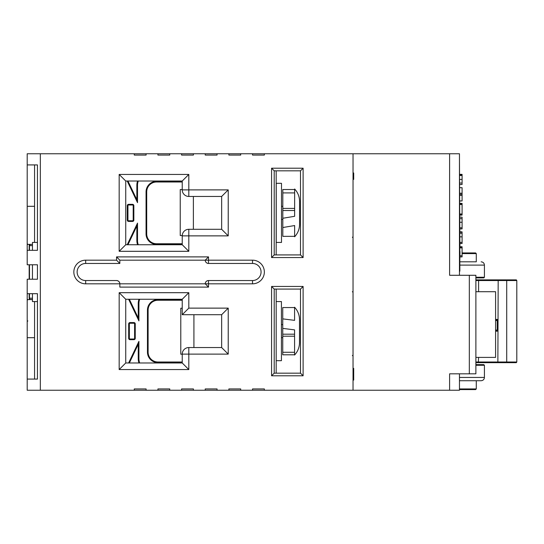 <?xml version="1.0" encoding="UTF-8"?>
<svg xmlns="http://www.w3.org/2000/svg" width="544" height="544" viewBox="0 0 544 544"><rect width="100%" height="100%" fill="white"/><g stroke="black" fill="none" stroke-linecap="round" stroke-linejoin="round"><path stroke-width="0.82" d="M459.462 373.823L459.462 390.245L264.35 390.245L264.35 388.933L252.525 388.933L252.525 390.245L264.35 390.245M252.525 390.245L240.706 390.245L240.706 388.933L228.881 388.933L228.881 390.245L240.706 390.245M228.881 390.245L217.056 390.245L217.056 388.933L205.231 388.933L205.231 390.245L217.056 390.245M353.036 390.245L353.036 153.755L459.462 153.755L459.462 275.284L459.462 271.17L459.857 271.17L459.789 241.577M449.609 153.755L449.609 275.284L475.884 275.284L475.884 373.823L449.609 373.823L449.609 390.245M205.231 153.755L205.231 155.067L217.056 155.067L217.056 153.755L181.58 153.755L181.58 155.067L193.406 155.067L193.406 153.755M181.58 153.755L157.93 153.755L157.93 155.067L169.755 155.067L169.755 153.755M157.93 153.755L134.28 153.755L134.28 155.067L146.105 155.067L146.105 153.755M134.28 153.755L40.338 153.755L40.338 390.245L27.2 390.245L27.2 379.08L37.448 379.08L37.448 293.678L27.2 293.678L27.2 379.08M205.231 390.245L193.406 390.245L193.406 388.933L181.58 388.933L181.58 390.245L169.755 390.245L169.755 388.933L157.93 388.933L157.93 390.245L146.105 390.245L146.105 388.933L134.28 388.933L134.28 390.245L40.338 390.245M353.036 153.755L264.35 153.755L264.35 155.067L252.525 155.067L252.525 153.755L240.706 153.755L240.706 155.067L228.881 155.067L228.881 153.755L217.056 153.755M116.545 280.541A3.284 3.284 0 0 1 119.83 283.825L119.83 287.11L208.515 287.11L208.515 283.825L252.525 283.825A11.825 11.825 0 0 0 264.35 272A11.825 11.825 0 0 0 252.525 260.175L208.515 260.175L208.515 256.89L116.545 256.89L116.545 260.175L119.83 263.459L85.666 263.459A8.541 8.541 0 0 0 77.126 272A8.541 8.541 0 0 0 85.666 280.541L116.545 280.541C118.524 280.752 119.619 281.846 119.83 283.825L205.231 283.825L208.515 287.11M205.231 388.933L217.056 388.933M217.056 155.067L205.231 155.067M228.881 153.755L240.706 153.755M252.525 153.755L264.35 153.755M181.58 390.245L193.406 390.245M181.58 388.933L193.406 388.933M157.93 390.245L169.755 390.245M157.93 388.933L169.755 388.933M134.28 390.245L146.105 390.245M134.28 388.933L146.105 388.933M27.2 164.92L27.2 250.322L37.448 250.322L37.448 164.92L27.2 164.92L27.2 153.755L40.338 153.755M146.105 155.067L134.28 155.067M169.755 155.067L157.93 155.067M193.406 155.067L181.58 155.067M207.856 263.459L208.515 263.459L208.515 260.175L205.231 260.175L208.515 256.89M459.789 200.96L462.087 200.96L459.789 200.933M459.789 187.694L462.087 187.694L462.087 200.933M459.789 187.653L462.087 187.694M459.857 228.915L462.087 228.915L462.087 217.165L459.789 217.165M459.925 243.515L462.087 243.515L462.087 232.104L459.857 232.104M459.857 231.853L462.087 232.104M459.857 231.764L462.087 231.853M459.986 256.897L462.087 256.897L462.087 246.752L459.925 246.752M459.789 184.504L462.087 184.504L462.087 174.359L459.789 174.359M459.789 215.104L462.087 215.104L462.087 203.381L459.789 203.381M353.036 179.398L353.695 179.398L353.036 179.16M353.036 172.965L353.695 172.965L353.695 179.16M353.036 380.106L353.695 380.106L353.695 377.944L353.036 377.944M353.036 370.6L353.695 370.6L353.695 377.944M353.036 368.356L353.695 368.356L353.695 370.6M27.2 250.322L27.2 264.772L37.448 264.772L32.456 264.772L32.456 279.228L37.448 279.228L37.448 264.772M27.2 293.678L27.2 279.228L37.448 279.228M303.11 286.45L271.578 286.45L271.578 375.795L303.11 375.795L303.11 286.45L300.485 289.082L274.21 289.082L274.21 373.17L300.485 373.17L300.485 289.082M303.11 375.795L300.485 373.17M271.578 375.795L274.21 373.17M271.578 286.45L274.21 289.082M208.515 280.541L208.515 283.825L205.231 283.825A3.284 3.284 0 0 1 208.515 280.541L252.525 280.541A8.541 8.541 0 0 0 261.066 272A8.541 8.541 0 0 0 252.525 263.459L208.515 263.459A3.284 3.284 0 0 1 205.231 260.175L119.83 260.175L119.83 263.459M205.231 260.175L119.83 260.175L116.545 256.89M228.222 354.117L221.653 347.548L221.653 314.704L182.233 314.704L182.233 299.261L188.809 292.692L119.17 292.692L119.17 369.553L188.809 369.553L188.809 354.117L228.222 354.117L228.222 308.128L221.653 314.704M182.233 299.261L125.739 299.261L125.739 362.984L182.233 362.984L182.233 354.117A6.569 6.569 0 0 1 188.809 347.548L221.653 347.548M182.233 362.984L188.809 369.553M125.739 362.984L119.17 369.553M125.739 299.261L119.17 292.692M228.222 308.128L188.809 308.128L182.233 314.704M228.222 235.872L221.653 229.296L221.653 196.452L188.809 196.452A6.569 6.569 0 0 1 182.233 189.883L182.233 181.016L188.809 174.447L119.17 174.447L119.17 251.308L188.809 251.308L188.809 235.872L228.222 235.872L228.222 189.883L221.653 196.452M182.233 181.016L125.739 181.016L125.739 244.739L182.233 244.739L182.233 235.872A6.569 6.569 0 0 1 188.809 229.296L221.653 229.296M182.233 244.739L188.809 251.308M125.739 244.739L119.17 251.308M125.739 181.016L119.17 174.447M303.11 168.205L271.578 168.205L271.578 257.55L303.11 257.55L303.11 168.205L300.485 170.83L274.21 170.83L274.21 254.918L300.485 254.918L300.485 170.83M303.11 257.55L300.485 254.918M271.578 257.55L274.21 254.918M271.578 168.205L274.21 170.83M34.558 301.56L34.558 379.08L37.448 379.08M37.448 293.678L32.456 293.678L32.456 301.56L37.448 301.56M37.448 242.44L32.456 242.44L32.456 250.322L37.448 250.322M37.448 164.92L34.558 164.92L34.558 242.44M27.356 299.594L27.86 299.826M32.456 299.594L27.2 299.594M34.558 337.695L27.2 337.695M34.558 206.305L27.207 206.305L27.2 244.406L32.456 244.406M27.356 244.406L27.86 244.174M475.884 357.401L495.591 357.401L495.591 291.706L475.884 291.706M188.809 229.296L188.809 235.872L182.233 235.872A6.569 6.569 0 0 1 182.247 235.538L180.241 235.538L180.241 189.55L182.233 189.55M495.591 331.174L497.236 331.174L497.236 319.423L495.591 319.423M475.884 277.909L483.766 277.909L475.884 277.909M476.279 261.82L459.857 261.82L476.279 261.82L476.279 253.606L462.087 253.606M462.087 252.946L475.619 252.946L462.087 252.946M475.884 364.63L483.766 364.63L484.425 365.282L475.884 365.282M459.462 380.725L481.141 380.725L459.462 380.725M459.462 389.592L475.619 389.592L476.279 388.933L476.279 380.725M507.804 279.881L475.884 279.881L516.344 279.881L516.8 280.541L516.8 361.998L516.344 362.658L475.884 362.658L501.337 362.658M475.884 362.658L509.837 362.658M475.884 280.541L478.598 280.541L478.598 291.706M478.598 357.401L478.285 362.658M504.417 279.881L506.852 279.881M507.402 279.881L509.837 279.881M516.8 280.541L506.709 280.541L506.709 361.998L506.056 362.658M478.285 279.881L478.598 280.541L498.182 280.541L497.869 362.658M496.971 279.881L507.436 279.881M497.869 279.881L498.182 280.541L506.709 280.541L506.056 279.881M29.73 244.793L29.335 245.643L29.335 244.331M32.456 299.513L30.484 299.513L32.456 299.513M30.036 244.406A1.312 1.312 0 0 0 29.172 245.643L29.172 250.322M29.172 264.772L29.172 279.228M29.172 293.678L29.172 298.2A1.312 1.312 0 0 0 29.736 299.282M32.456 245.643L29.172 245.643L30.484 244.331M29.492 293.678L29.492 298.2A1.312 0.993 -90 0 0 30.484 299.513A1.312 1.312 0 0 1 29.172 298.2L32.456 298.2M128.595 221.422L128.595 220.762L132.539 220.762A0.66 0.66 0 0 0 133.192 220.109L133.192 205.646A0.66 0.66 0 0 0 132.539 204.986L128.595 204.986A0.66 0.66 0 0 0 127.942 205.646L127.942 220.109A0.66 0.66 0 0 0 128.595 220.762A0.66 0.66 0 0 1 127.942 220.109L127.282 220.109A1.312 1.312 0 0 0 128.595 221.422L132.539 221.422L132.539 220.762A0.66 0.66 0 0 0 133.192 220.109L133.851 220.109L133.851 205.646L133.192 205.646A0.66 0.66 0 0 0 132.539 204.986L132.539 204.333L128.595 204.333L128.595 204.986A0.66 0.66 0 0 0 127.942 205.646L127.282 205.646L127.282 220.109M127.942 181.016L136.857 199.736L136.857 185.286A13.138 13.138 0 0 1 137.571 181.016M136.857 226.012L137.516 223.108L137.516 240.468L136.857 240.468L136.857 226.012L127.942 244.739M136.857 240.468A13.138 13.138 0 0 0 137.571 244.739M182.233 244.406L156.563 244.406L156.563 243.753L182.233 243.753M156.563 243.753A9.853 9.853 0 0 1 146.71 233.9L146.71 191.855A9.853 9.853 0 0 1 156.563 182.002L182.233 182.002M127.214 181.016L137.516 202.647L136.857 199.736M129.996 339.014L133.94 339.014A0.66 0.66 0 0 0 134.592 338.354L134.592 323.891A0.66 0.66 0 0 0 133.94 323.238L129.996 323.238L133.94 323.238L133.94 322.578L129.996 322.578L129.996 323.238A0.66 0.66 0 0 0 129.343 323.891L129.343 338.354A0.66 0.66 0 0 0 129.996 339.014L129.996 339.667L133.94 339.667L133.94 339.014M129.343 299.261L138.258 317.988L138.258 303.532A13.138 13.138 0 0 1 138.972 299.261M138.258 344.264L138.917 341.353L138.917 358.714L138.258 358.714L138.258 344.264L129.343 362.984M138.258 358.714A13.138 13.138 0 0 0 138.972 362.984M182.233 362.658L157.971 362.658L157.971 361.998L182.233 361.998M157.971 361.998A9.853 9.853 0 0 1 148.111 352.145L148.111 310.1A9.853 9.853 0 0 1 157.971 300.247L182.233 300.247M128.615 299.261L138.917 320.892L138.258 317.988M182.233 308.224L180.785 308.224L180.785 354.205L182.233 354.205M276.175 170.83L276.175 254.918M276.175 289.082L276.175 373.17M459.857 259.325L459.986 251.525L459.857 259.325M459.857 248.125L459.925 241.944L459.925 248.125M459.857 241.577L459.462 158.175L459.462 271.17M294.576 307.557L282.751 307.557L282.751 318.879L294.576 320.348L294.576 307.231C297.792 310.733 299.438 314.867 299.499 319.627L299.499 342.618C299.438 347.378 297.792 351.512 294.576 355.021L294.576 329.868L282.751 328.399L282.751 354.797L294.576 354.797M282.751 328.399L282.751 318.879M282.751 334.193L294.576 334.193M281.432 323.517L281.432 301.56L276.182 301.56L276.182 360.686L281.432 360.686L281.432 323.517M282.751 336.206L294.576 336.206M282.751 352.26L294.576 352.26M294.637 189.516L282.812 189.516L282.812 218.266L294.637 216.301L294.637 188.979C297.86 192.488 299.499 196.622 299.56 201.382L299.56 224.373C299.499 229.133 297.86 233.267 294.637 236.769L294.637 225.549L282.812 227.521L282.812 236.341L294.637 236.341M282.812 227.521L282.812 218.266M282.812 210.514L294.637 210.514M281.5 223.054L281.5 183.314L276.243 183.314L276.243 242.44L281.5 242.44L281.5 223.054M282.812 192.909L294.637 192.909M282.812 208.406L294.637 208.406M469.316 275.284L469.316 373.823M116.545 260.175L85.666 260.175A11.825 11.825 0 0 0 73.841 272A11.825 11.825 0 0 0 85.666 283.825L119.83 283.825M188.809 308.128L188.809 292.692M228.222 189.883L188.809 189.883L188.809 174.447M459.789 195.391L462.087 195.391M459.789 194.31L462.087 194.31M459.789 193.236L462.087 193.236M459.857 227.793L462.087 227.793M459.789 222.258L462.087 222.258M459.789 218.674L462.087 218.674M459.925 242.393L462.087 242.393M459.857 236.837L462.087 236.837M459.857 233.233L462.087 233.233M459.986 255.782L462.087 255.782M459.925 247.874L462.087 247.874M459.925 247.098L462.087 247.098M459.789 183.042L462.087 183.042M459.789 179.418L462.087 179.418M459.789 175.481L462.087 175.481M459.789 174.706L462.087 174.706M459.789 214.839L462.087 214.839M459.789 213.982L462.087 213.982M459.789 204.496L462.087 204.496M459.789 203.728L462.087 203.728M353.036 174.338L353.695 174.338M353.036 173.788L353.695 173.788M353.036 173.216L353.695 173.216M353.036 379.78L353.695 379.78M353.036 378.984L353.695 378.984M353.036 378.44L353.695 378.44M353.036 370.274L353.695 370.274M353.036 369.478L353.695 369.478M353.036 368.716L353.695 368.716M252.525 260.175L252.525 263.459M252.525 283.825L252.525 280.541M85.666 283.825L85.666 280.541M85.666 260.175L85.666 263.459M188.809 347.548L188.809 354.117L182.233 354.117M188.809 196.452L188.809 189.883L182.233 189.883M495.591 330.908L497.236 330.908M495.591 330.058L497.236 330.058M495.591 320.545L497.236 320.545M495.591 319.777L497.236 319.777M459.857 265.105L484.425 265.105L484.425 277.256L475.884 277.256M459.462 377.441L484.425 377.441L484.425 365.282M459.462 388.933L476.279 388.933M516.8 361.998L475.884 361.998M29.492 250.322L29.492 245.643A1.312 0.993 -90 0 1 30.144 244.406M29.492 264.772L29.492 279.228M137.516 223.108L127.214 244.739M137.516 240.468A12.485 12.485 0 0 0 138.271 244.739M156.563 244.406A10.513 10.513 0 0 1 146.057 233.9L146.71 233.9M182.233 181.342L156.563 181.342A10.513 10.513 0 0 0 146.057 191.855L146.057 233.9M138.271 181.016A12.485 12.485 0 0 0 137.516 185.286L136.857 185.286M137.516 202.647L137.516 185.286M133.851 220.109A1.312 1.312 0 0 1 132.539 221.422M127.282 205.646A1.312 1.312 0 0 1 128.595 204.333M132.539 204.333A1.312 1.312 0 0 1 133.851 205.646M146.057 191.855L146.71 191.855M156.563 181.342L156.563 182.002M138.917 341.353L128.615 362.984M138.917 358.714A12.485 12.485 0 0 0 139.672 362.984M157.971 362.658A10.513 10.513 0 0 1 147.458 352.145L148.111 352.145M182.233 299.594L157.971 299.594A10.513 10.513 0 0 0 147.458 310.1L147.458 352.145M139.672 299.261A12.485 12.485 0 0 0 138.917 303.532L138.258 303.532M138.917 320.892L138.917 303.532M133.94 339.667A1.312 1.312 0 0 0 135.252 338.354L135.252 323.891L134.592 323.891M129.996 339.667A1.312 1.312 0 0 1 128.683 338.354L129.343 338.354M129.996 322.578A1.312 1.312 0 0 0 128.683 323.891L128.683 338.354M133.94 322.578A1.312 1.312 0 0 1 135.252 323.891M147.458 310.1L148.111 310.1M157.971 299.594L157.971 300.247M135.252 338.354L134.592 338.354M128.683 323.891L129.343 323.891M193.378 196.452L193.378 229.296M193.922 314.704L193.922 347.548M352.383 237.184L353.036 237.837L352.383 237.184M352.383 355.429L353.036 356.089L352.383 355.429M352.383 291.706L353.036 292.366L352.383 291.706M27.86 320.919L27.2 321.579M484.425 265.105C484.228 263.106 483.133 262.011 481.141 261.82M476.279 253.606L475.619 252.946M484.425 277.256L483.766 277.909M484.425 377.441C484.228 379.433 483.133 380.528 481.141 380.725M29.845 299.35L29.505 299.078M29.288 298.744L29.186 298.404M282.751 324.605L281.432 324.557M281.432 337.695L282.751 337.647M299.499 342.618L299.499 319.627M282.812 206.353L281.5 206.305M281.5 219.443L282.812 219.395M299.56 201.382L299.56 224.373"/></g></svg>
